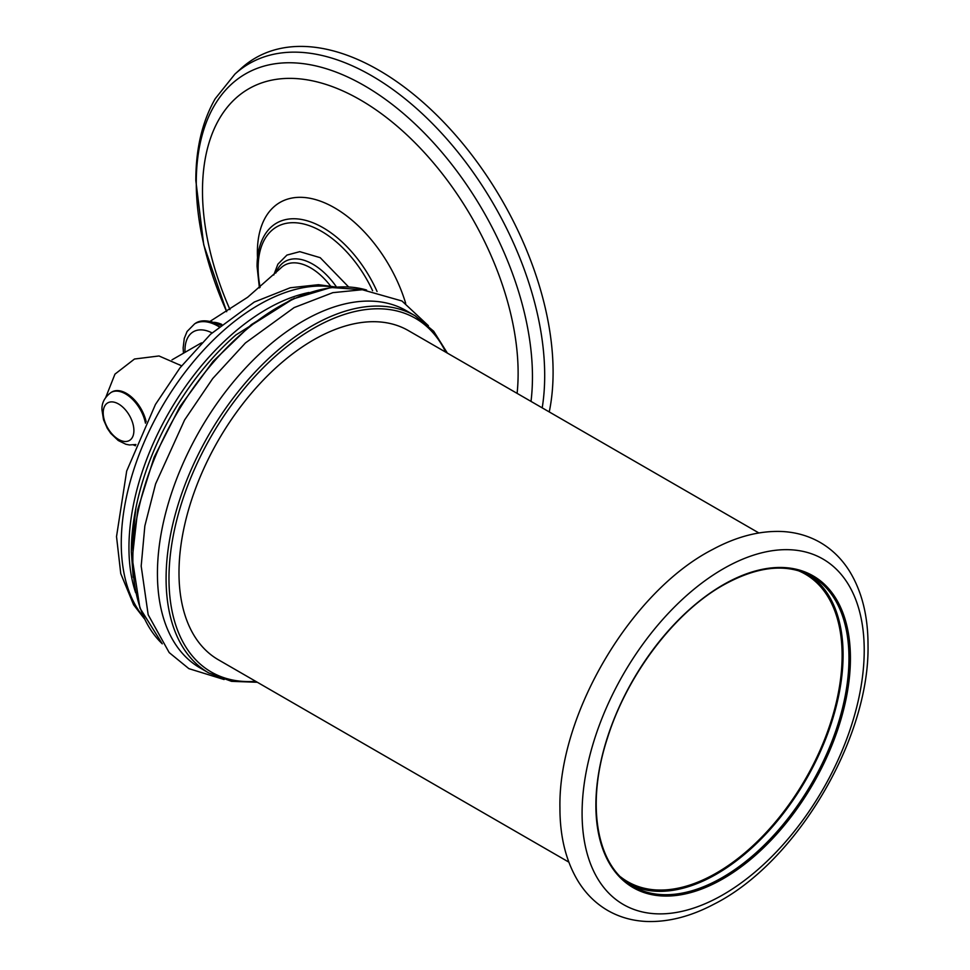 <?xml version="1.0" encoding="UTF-8"?>
<svg xmlns="http://www.w3.org/2000/svg" width="970" height="970" viewBox="0 0 970 970"><rect width="100%" height="100%" fill="white"/><g stroke="black" fill="none" stroke-linecap="round" stroke-linejoin="round"><path stroke-width="1.45" d="M226.665 311.709L203.748 244.876L195.831 180.638C195.807 148.749 202.269 121.444 215.219 98.71L234.946 74.072L241.081 68.494A246.538 142.335 60 0 1 435.275 113.672A246.538 142.335 60 0 1 553.094 372.116A246.538 142.335 -120 0 1 549.25 411.923M201.736 342.871A26.833 15.496 -120 0 0 200.184 343.574L172.005 359.846M111.489 392.219A29.064 16.781 60 0 1 111.926 391.953A29.064 16.781 60 0 1 146.167 421.78M179.353 364.684A26.833 15.496 60 0 1 181.438 366.017M204.561 670.306A206.246 119.08 -60 0 1 200.147 667.966A206.246 119.08 -60 0 1 157.431 573.561A206.246 119.08 120 0 1 247.459 365.993A206.246 119.08 120 0 1 406.394 310.739L415.039 315.735L433.663 331.219L447.388 353.116M568.82 862.112L218.347 659.758A190.035 109.719 -60 0 1 178.989 572.761A190.035 109.719 -60 0 1 261.936 381.513A190.035 109.719 -60 0 1 408.382 330.6L758.867 532.954M808.931 574.761A178.965 103.329 -60 0 1 832.648 719.061A178.965 103.329 -60 0 1 716.551 874.079A178.965 103.329 -60 0 1 630.063 884.567M797.679 570.445A177.583 102.529 -60 0 1 805.33 574.167A177.583 102.529 -60 0 1 842.118 655.453A177.583 102.529 -60 0 1 764.602 834.176A177.583 102.529 -60 0 1 627.76 881.742A177.583 102.529 -60 0 1 620.703 876.977M234.946 74.072A244.755 141.317 60 0 1 427.746 118.922A244.755 141.317 60 0 1 544.691 375.499A244.755 141.317 -120 0 1 542.206 407.861M531.014 401.398A237.723 137.255 -120 0 0 532.457 376.821A237.723 137.255 60 0 0 364.368 85.663A237.723 137.255 60 0 0 196.267 182.724A237.723 137.255 -120 0 0 226.701 311.673M229.963 309.6A223.185 128.852 -120 0 1 202.487 190.993A223.185 128.852 60 0 1 360.307 99.886A223.185 128.852 60 0 1 518.125 373.232A223.185 128.852 -120 0 1 517.107 393.371M405.678 303.307A109.174 63.038 60 0 0 319.239 200.754A109.174 63.038 60 0 0 257.377 252.394A109.174 63.038 -120 0 0 257.511 257.753M377.063 291.509A92.975 53.677 -120 0 0 264.664 235.031C259.608 243.567 257.062 254.043 257.062 266.447L259.402 287.908M372.601 290.709A89.64 51.749 -120 0 0 301.767 223.573A89.64 51.749 -120 0 0 258.117 267.926A89.64 51.749 -120 0 0 260.118 287.314M275.88 272.97A55.496 32.034 60 0 1 312.849 264.204A55.496 32.034 60 0 1 336.457 286.95M210.163 321.3L247.653 297.256L280.524 268.314A52.525 30.325 60 0 1 310.667 267.89A52.525 30.325 60 0 1 330.455 285.92M221.754 324.368A41.358 23.874 -120 0 0 214.176 322.319M219.268 326.453A46.718 26.966 -120 0 0 218.359 325.92A46.718 26.966 -120 0 0 195.006 323.616A46.718 26.966 -120 0 0 194.825 323.713M218.977 326.708A46.718 26.966 -120 0 0 218.007 326.126A46.718 26.966 -120 0 0 194.655 323.822L195.006 323.616C200.814 319.324 209.641 319.991 221.475 325.617M212.006 332.892A40.485 23.377 -120 0 0 185.027 352.328M111.926 391.953L111.041 392.462A29.064 16.781 60 0 1 130.974 397.858A29.064 16.781 60 0 1 145.476 423.187M103.208 412.832A21.704 12.525 60 0 1 118.546 403.981A21.704 12.525 60 0 1 133.896 430.547A21.704 12.525 60 0 1 118.546 439.41A21.704 12.525 60 0 1 103.208 412.832M333.85 287.168A194.631 112.374 120 0 0 193.224 361.98A194.631 112.374 120 0 0 121.262 543.188A194.631 112.374 120 0 0 143.475 616.932M308.957 292.503A194.631 112.374 120 0 0 128.949 547.638A194.631 112.374 120 0 0 135.642 592.706M294.443 298.093L235.807 335.026A197.674 114.133 120 0 0 135.885 508.098A197.674 114.133 120 0 0 131.35 551.493M162.148 643.692A206.246 119.08 -60 0 1 132.854 559.363A206.246 119.08 -60 0 1 213.57 362.077A206.246 119.08 -60 0 1 366.369 289.969M257.341 682.274L231.515 681.34L208.792 672.962A206.246 119.08 -60 0 1 166.088 578.544A206.246 119.08 -60 0 1 256.116 370.989A206.246 119.08 -60 0 1 415.039 315.735M255.716 681.328A204.209 117.903 -60 0 1 168.974 578.544A204.209 117.903 -60 0 1 283.919 348.957A204.209 117.903 -60 0 1 445.751 352.171M864.221 650.324A199.505 115.187 120 0 0 723.147 568.881A199.505 115.187 120 0 0 582.085 813.212A199.505 115.187 -60 0 0 723.147 894.667A199.505 115.187 -60 0 0 864.221 650.324M723.147 584.813A179.983 103.911 -60 0 1 850.423 658.29A179.983 103.911 -60 0 1 723.147 878.723A179.983 103.911 -60 0 1 595.883 805.245A179.983 103.911 -60 0 1 723.147 584.813M722.432 877.474A178.965 103.329 -60 0 1 632.949 886.337C596.404 866.465 585.528 804.239 607.608 737.552C627.25 674.877 674.417 612.64 722.941 585.286C757.643 565.886 787.301 562.915 811.914 576.362A178.965 103.329 -60 0 1 839.341 719.776A178.965 103.329 -60 0 1 722.432 877.474M348.533 286.865L320.209 257.68L299.791 251.654L286.926 255.086L277.893 264.167L273.758 275.031M183.475 353.225L183.148 347.915L184.276 338.397L187.077 331.485L194.655 323.822M135.448 445.763L133.508 444.963M105.875 397.094L114.957 374.141L134.49 359.021L158.995 355.966L181.608 365.811M111.041 392.462C104.566 397.288 101.547 403.132 101.983 410.007L103.523 419.719L107.27 428.279L110.75 433.384L118.207 440.489L125.845 444.248L129.41 444.963L135.945 444.515M144.251 618.617L133.63 604.843L120.753 573.609L116.521 536.58L126.682 471.044L155.442 404.466L179.947 367.921L210.502 334.274L254.298 302.034L290.26 287.763L318.463 284.695L335.705 287.011M133.217 577.344L131.326 551.772L135.885 508.098M366.551 289.994L330.976 287.496L291.558 299.403L251.266 324.683L213.073 361.398L179.838 406.757L154.109 457.306L137.825 509.214L132.247 558.526L139.922 608.057L162.257 643.837M224.106 679.534L188.871 668.645L169.192 652.592L148.167 614.75L141.183 566.08L144.845 525.946L155.588 483.933L184.603 419.949L212.733 378.518L245.398 342.98L294.128 307.587L332.819 292.661L362.295 289.727L401.956 300.991L428.388 325.702M208.792 672.962L200.147 667.966M868.017 645.026C868.041 615.732 861.772 590.96 849.223 570.712C841.487 558.538 831.654 549.02 819.723 542.182C808.265 535.731 795.655 532.166 781.893 531.499C759.583 530.614 736.497 536.604 712.647 549.469C631.021 591.263 558.102 714.781 559.933 807.913C559.908 836.892 566.043 861.445 578.338 881.597C585.989 893.867 595.75 903.47 607.62 910.418C619.575 917.28 632.779 920.966 647.257 921.5C668.803 922.106 691.064 916.323 714.041 904.149C796.14 862.936 869.872 738.679 868.017 645.026"/></g></svg>

